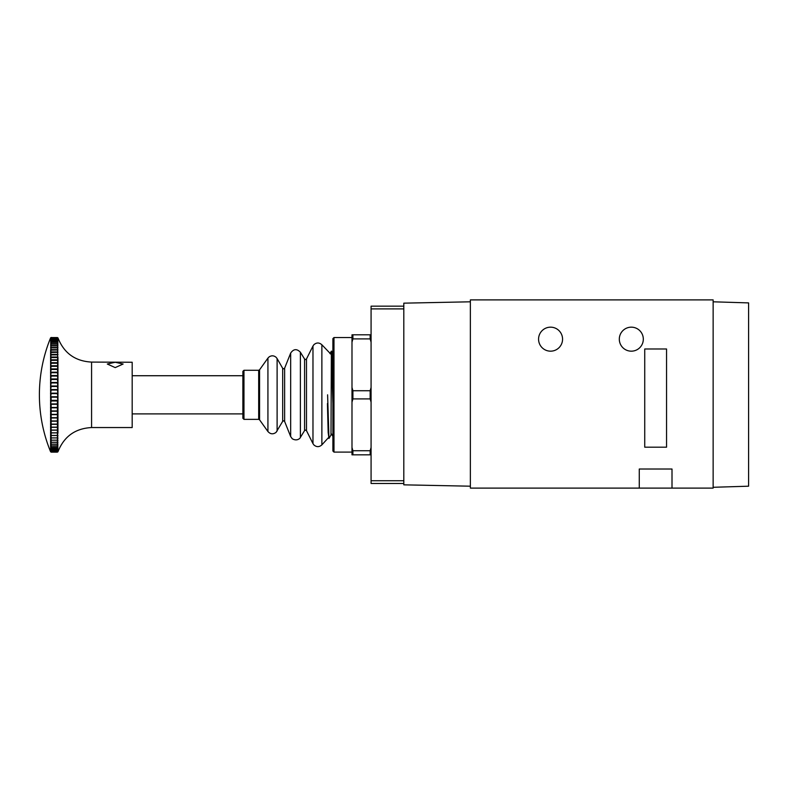 <?xml version="1.0" encoding="UTF-8"?>
<svg xmlns="http://www.w3.org/2000/svg" width="788" height="788" viewBox="0 0 788 788"><rect width="100%" height="100%" fill="white"/><g stroke="black" fill="none" stroke-linecap="round" stroke-linejoin="round"><path stroke-width="1.18" d="M115.215 362.253L123.125 364.017L115.215 367.602L107.306 364.017L115.215 362.253M50.619 337.885L51.131 337.559L50.619 337.885A147.553 124.78 180 0 0 50.54 338.091A147.553 130.591 180 0 1 50.619 337.875L51.131 337.5L50.619 337.835A150.252 150.252 0 0 0 50.619 451.8L50.619 451.79A147.553 129.478 0 0 1 50.54 451.573A147.553 126.011 0 0 0 50.619 451.78L50.619 451.603A147.553 133.664 0 0 1 50.54 451.386A147.553 120.948 0 0 0 50.619 451.573L50.619 451.189A147.553 137.319 0 0 1 50.54 450.963A147.553 115.403 0 0 0 50.619 451.15L50.619 450.549A147.553 140.441 0 0 1 50.54 450.322A147.553 109.404 0 0 0 50.619 450.5L50.619 449.692A147.553 143.002 0 0 1 50.54 449.465A147.553 102.972 0 0 0 50.619 449.633L50.619 448.618A147.553 145.002 0 0 1 50.54 448.392A147.553 96.126 0 0 0 50.619 448.539L50.619 447.338A147.553 146.43 0 0 1 50.54 447.101A147.553 88.916 0 0 0 50.619 447.249L50.619 445.85A147.553 147.277 0 0 1 50.54 445.604A147.553 81.341 0 0 0 50.619 445.742L50.619 444.156A147.553 147.553 180 0 1 50.54 443.92A147.553 73.451 0 0 0 50.619 444.038L50.619 442.265A147.553 147.238 180 0 1 50.54 442.029A147.553 65.276 0 0 0 50.619 442.137L50.619 440.196A147.553 146.341 180 0 1 50.54 439.95A147.553 56.835 0 0 0 50.619 440.049L50.619 437.941A147.553 144.864 180 0 1 50.54 437.704A147.553 48.176 0 0 0 50.619 437.783L50.619 435.518A147.553 142.825 180 0 1 50.54 435.281A147.553 39.321 0 0 0 50.619 435.35L50.619 432.927A147.553 140.215 180 0 1 50.54 432.701A147.553 30.318 0 0 0 50.619 432.75L50.619 430.199A147.553 137.053 180 0 1 50.54 429.972A147.553 21.187 0 0 0 50.619 430.002L50.619 427.323A147.553 133.349 180 0 1 50.54 427.106A147.553 11.978 0 0 0 50.619 427.126L50.619 424.318A147.553 129.124 180 0 1 50.54 424.111A147.553 2.719 0 0 0 50.619 424.111L50.619 421.196A147.553 124.376 180 0 1 50.54 420.999A147.553 6.55 0 0 1 50.619 420.989L50.619 417.975A147.553 119.155 180 0 1 50.54 417.778A147.553 15.79 0 0 1 50.619 417.758L50.619 414.655A147.553 113.452 180 0 1 50.54 414.478A147.553 24.97 0 0 1 50.619 414.439L50.619 411.267A147.553 107.306 180 0 1 50.54 411.09A147.553 34.051 0 0 1 50.619 411.041L50.619 407.81A147.553 100.736 180 0 1 50.54 407.642A147.553 43.005 0 0 1 50.619 407.573L50.619 404.293A147.553 93.762 180 0 1 50.54 404.146A147.553 51.781 0 0 1 50.619 404.067L50.619 400.747A147.553 86.424 180 0 1 50.54 400.609A147.553 60.351 0 0 1 50.619 400.511L50.619 397.182L57.948 397.162L57.948 400.531L57.425 397.388M132.187 362.253L132.187 427.549L91.575 427.549L91.575 362.086L132.187 362.253M51.131 337.559L57.425 337.559L57.948 338.18M50.619 404.293L57.948 404.274L57.948 407.583L57.425 407.465L57.425 404.549M51.131 404.549L51.131 407.465L57.425 407.465M51.131 407.465L50.619 407.573M50.619 407.81L57.948 407.78L57.948 411.05L57.425 410.942L57.425 408.076M51.131 408.076L51.131 410.942L57.425 410.942M51.131 410.942L50.619 411.041M50.619 411.267L57.948 411.238L57.948 414.439L57.425 414.37L57.425 411.553M51.131 411.553L51.131 414.37L57.425 414.37M51.131 414.37L50.619 414.439M50.619 414.655L57.948 414.626L57.948 417.758L57.425 417.709L57.425 414.961M51.131 414.961L51.131 417.709L57.425 417.709M51.131 417.709L50.619 417.758M50.619 417.975L57.948 417.945L57.948 420.989L57.425 420.969L57.425 418.29M51.131 418.29L51.131 420.969L57.425 420.969M51.131 420.969L50.619 420.989M50.619 421.196L57.948 421.166L57.948 424.111L57.425 424.121L57.425 421.521M51.131 421.521L51.131 424.121L57.425 424.121M51.131 424.121L50.619 424.111M50.619 424.318L57.948 424.279L57.948 427.116L57.425 427.155L57.425 424.653M51.131 424.653L51.131 427.155L57.425 427.155M51.131 427.155L50.619 427.126M50.619 427.323L57.948 427.283L57.948 430.002L57.425 430.061L57.425 427.667M51.131 427.667L51.131 430.061L57.425 430.061M51.131 430.061L50.619 430.002M50.619 430.199L57.948 430.159L57.948 432.74L57.425 432.829L57.425 430.553M51.131 430.553L51.131 432.829L57.425 432.829M51.131 432.829L50.619 432.75M50.619 432.927L57.948 432.888L57.425 435.449L57.425 433.301M51.131 433.301L51.131 435.449L57.425 435.449M51.131 435.449L50.619 435.35M50.619 435.518L57.948 435.478L57.425 437.911L57.425 435.892M51.131 435.892L51.131 437.911L57.425 437.911M51.131 437.911L50.619 437.783M50.619 437.941L57.948 437.901L57.425 440.196L57.425 438.325M51.131 438.325L51.131 440.196L57.425 440.196M51.131 440.196L50.619 440.049M50.619 440.196L57.948 440.157L57.425 442.304L57.425 440.581M51.131 440.581L51.131 442.304L57.425 442.304M51.131 442.304L50.619 442.137M50.619 442.265L57.948 442.226L57.425 444.225L57.425 442.659M51.131 442.659L51.131 444.225L57.425 444.225M51.131 444.225L50.619 444.038M50.619 444.156L57.948 444.117L57.425 445.959L57.425 444.54M51.131 444.54L51.131 445.959L57.425 445.959M51.131 445.959L50.619 445.742M50.619 445.85L57.948 445.811L57.425 447.486L57.425 446.235M51.131 446.235L51.131 447.486L57.425 447.486M51.131 447.486L50.619 447.249M50.619 447.338L57.948 447.298L57.425 448.796L57.425 447.722M51.131 447.722L51.131 448.796L57.425 448.796M51.131 448.796L50.619 448.539M50.619 448.618L57.948 448.589L57.425 449.899L57.425 449.002M51.131 449.002L51.131 449.899L57.425 449.899M51.131 449.899L50.619 449.633M50.619 449.692L57.948 449.652L57.425 450.785L57.425 450.076M51.131 450.076L51.131 450.785L57.425 450.785M51.131 450.785L50.619 450.5M50.619 450.549L57.425 450.923L58.007 450.322L57.948 451.12L57.425 451.455L57.425 450.923M51.131 450.923L51.131 451.455L57.425 451.455M51.131 451.455L50.619 451.15M50.619 451.189L57.425 451.554L58.007 450.963L57.425 451.554M51.131 451.554L57.425 451.898M51.131 451.898L50.619 451.573M50.619 451.603L57.948 451.77C63.976 436.503 75.185 428.426 91.575 427.549M51.131 451.948L57.425 451.948M50.619 451.8L57.948 451.77M51.131 337.53L57.948 337.875L51.131 337.5M51.131 337.766L57.425 337.559M57.948 338.16L57.425 337.766M51.131 337.825L50.619 338.594L51.131 337.825L57.425 337.825M51.131 338.229L57.425 338.229M51.131 338.328L50.619 339.283L51.131 338.328L57.425 338.328L57.948 339.323L57.425 338.328M51.131 338.909L57.425 338.909M51.131 339.047L50.619 340.189L51.131 339.047L57.425 339.047L57.948 340.229L57.425 339.047M51.131 339.815L57.425 339.815M51.131 339.992L50.619 341.322L51.131 339.992L57.425 339.992L57.948 341.362L57.425 339.992M51.131 340.938L57.425 340.938M51.131 341.155L50.619 342.652L51.131 341.155L57.425 341.155L57.948 342.691L57.425 341.155M51.131 342.268L57.425 342.268M51.131 342.524L50.619 344.198L51.131 342.524L57.425 342.524L57.948 344.238L57.425 342.524M51.131 343.814L57.425 343.814M51.131 344.1L50.619 345.942L51.131 344.1L57.425 344.1L57.948 345.981L57.425 344.1M51.131 345.548L57.425 345.548M51.131 345.873L50.619 347.882L51.131 345.873L57.425 345.873L57.948 347.922L57.425 345.873M51.131 347.488L57.425 347.488M51.131 347.843L50.619 350L51.131 347.843L57.425 347.843L57.948 350.039L57.425 347.843M51.131 349.616L57.425 349.616M51.131 350L50.619 352.295L50.619 350.148L57.425 350L57.948 352.334L57.425 350M51.131 351.911L57.425 351.911M51.131 352.334L50.619 354.767L50.619 352.453L57.425 352.334L57.948 354.797L57.425 352.334M51.131 354.383L57.425 354.383M51.131 354.836L50.619 357.388L50.619 354.935L57.425 354.836L57.948 357.427L57.425 354.836M51.131 357.013L57.425 357.013M51.131 357.496L50.619 360.155L50.619 357.565L57.425 357.496L57.948 357.575L57.948 360.195L57.425 357.496M51.131 359.801L57.425 359.801M51.131 360.303L50.619 363.071L50.619 360.352L57.425 360.303L57.948 360.352L57.948 363.101L57.425 360.303M51.131 362.716L57.425 362.716M51.131 363.238L50.619 366.105L50.619 363.268L57.425 363.238L57.948 363.268L57.948 366.134L57.425 363.238M51.131 365.76L57.425 365.76M51.131 366.302L50.619 369.247L50.619 366.302L57.425 366.302L57.948 366.312L57.948 369.276L57.425 366.302M51.131 368.922L57.425 368.922M51.131 369.483L50.619 372.497L50.619 369.464L57.948 369.454L57.948 372.527L57.425 369.483M51.131 372.182L57.425 372.182M51.131 372.763L50.619 375.827L50.619 372.714L57.948 372.714L57.948 375.856L57.425 372.763M51.131 375.531L57.425 375.531M51.131 376.132L50.619 379.245L50.619 376.053L57.948 376.053L57.948 379.274L57.425 376.132M51.131 378.959L57.425 378.959M51.131 379.57L50.619 382.712L50.619 379.471L57.948 379.461L57.948 382.741L57.425 379.57M51.131 382.456L57.425 382.456M51.131 383.066L50.619 386.238L50.619 382.948L57.948 382.938L57.948 386.258L57.425 383.066M51.131 385.992L57.425 385.992M51.131 386.613L50.619 389.784L50.619 386.475L57.948 386.455L57.948 389.814L57.425 386.613M51.131 389.567L57.425 389.567M51.131 390.188L50.619 393.36L50.619 390.03L57.948 390.011L57.948 393.379L57.425 390.188M51.131 393.163L57.425 393.163M51.131 393.793L50.619 396.945L50.619 393.606L57.948 393.586L57.948 396.965L57.425 393.793M51.131 396.758L57.425 396.758M51.131 397.388L51.131 400.353L57.425 400.353M51.131 400.353L50.619 400.511M57.948 400.531L57.948 404.274M51.131 403.929L57.425 403.929L57.425 400.984L51.131 400.984L50.619 404.067M50.619 400.747L51.131 400.984M57.425 400.984L57.948 400.728M50.54 400.609L58.007 400.609M57.948 404.077L57.425 403.929M50.54 397.054L58.007 397.054M50.54 393.488L58.007 393.488M50.54 389.922L58.007 389.922M50.54 386.386L58.007 386.386M50.54 382.879L58.007 382.879M50.54 379.412L58.007 379.412M50.54 376.014L58.007 376.014M50.54 372.685L58.007 372.685M50.54 369.444L58.007 369.444M50.54 420.999L58.007 420.999M50.54 417.778L58.007 417.778M50.54 414.478L58.007 414.478M50.54 411.09L58.007 411.09M50.54 407.642L58.007 407.642M50.54 404.146L58.007 404.146M371.079 334.811L370.163 334.811L370.163 338.899L352.906 338.899L351.99 342.159L351.99 447.486L352.906 450.736L352.906 454.834L351.99 454.834L351.99 447.486M351.99 387.469L352.906 390.73L352.906 398.905L351.99 402.166M370.163 338.899L371.079 342.159L371.079 387.469L370.163 390.73L370.163 398.905L371.079 402.166L371.079 447.486L370.163 450.736L352.906 450.736M370.163 398.905L352.906 398.905M370.163 450.736L370.163 454.834L352.906 454.834M370.163 454.834L371.079 454.834M370.163 390.73L352.906 390.73M403.811 483.468L371.079 483.468L371.079 308.896L403.811 308.896M370.163 334.811L352.906 334.811L352.906 338.899M351.99 342.159L351.99 334.811L352.906 334.811M327.434 403.594L328.172 432.592L328.97 438.463L327.601 394.818M331.561 434.001L328.97 438.463M331.797 434.523L330.999 434.877L331.364 351.172L332.891 403.584L332.891 435.616M332.891 386.051L332.152 357.043L331.364 351.172M371.079 308.896L371.079 306.168C372.872 306.168 372.872 306.168 371.079 306.168L403.811 306.168M242.871 399.496L242.871 371.355L243.965 370.271L243.965 419.364L242.871 418.28L242.871 399.496M332.891 406.027L332.891 338.623L333.984 337.54L333.984 452.105L332.891 451.012L332.891 406.027M562.563 339.175A11.997 11.997 0 0 0 550.566 327.168A11.997 11.997 0 0 0 538.568 339.175A11.997 11.997 0 0 0 550.566 351.172A11.997 11.997 0 0 0 562.563 339.175M643.313 339.175A11.997 11.997 0 0 0 631.306 327.168A11.997 11.997 0 0 0 619.309 339.175A11.997 11.997 0 0 0 631.306 351.172A11.997 11.997 0 0 0 643.313 339.175M672.006 488.107L672.006 469.018L639.275 469.018L639.275 488.107L713.14 488.107L713.14 299.893L470.367 299.893L470.367 488.107L639.275 488.107M644.732 348.995L644.732 447.19L666.55 447.19L666.55 348.995L644.732 348.995M470.367 301.804L403.811 303.163L403.811 484.837L470.367 486.196M713.14 301.804L748.6 302.897L748.6 486.196L713.14 487.289M371.079 480.739L403.811 480.739M284.635 368.173L284.635 421.462L283.621 420.782L282.675 421.334L282.675 368.311L283.621 368.853L284.635 368.173L290.674 353.063L290.674 436.572L292.259 438.749C297.48 441.802 300.652 437.655 300.386 437.409L300.386 352.226C296.81 348.572 293.579 348.857 290.674 353.063M306.493 358.964L306.493 430.672L305.517 430.071L304.582 430.583L304.582 359.052L305.517 359.574L306.493 358.964L312.974 346.011L312.974 443.634L313.88 444.924C316.559 447.22 319.229 447.2 321.878 444.865L321.878 344.77C319.229 342.435 316.559 342.416 313.88 344.711L312.974 346.011M282.675 421.334L276.096 432.346C273.131 434.523 270.412 434.247 267.93 431.529L267.93 358.107L259.567 369.808L259.567 419.827L258.681 419.364L258.681 370.271L243.965 370.271M277.11 431.066L277.11 358.57L276.096 357.289C273.84 355.467 271.496 355.349 269.072 356.934L267.93 358.107M132.187 413.907L242.871 413.907M132.187 375.728L242.871 375.728M57.948 337.875C63.976 353.142 75.185 361.209 91.575 362.086M51.131 452.135L57.425 452.135M331.324 351.202L329.945 353.605M332.891 436.424L331.492 434.001M331.728 351.202L332.891 353.221M321.878 344.77L331.797 355.112M282.675 368.311L277.11 358.57M304.582 359.052L300.386 352.226M351.99 337.54L333.984 337.54M351.99 452.105L333.984 452.105M328.458 437.655L321.878 444.865M306.493 430.672L312.974 443.634M304.582 430.583L300.386 437.409M284.635 421.462L290.674 436.572M259.567 419.827L267.93 431.529M259.567 369.808L258.681 370.271M258.681 419.364L243.965 419.364"/></g></svg>
